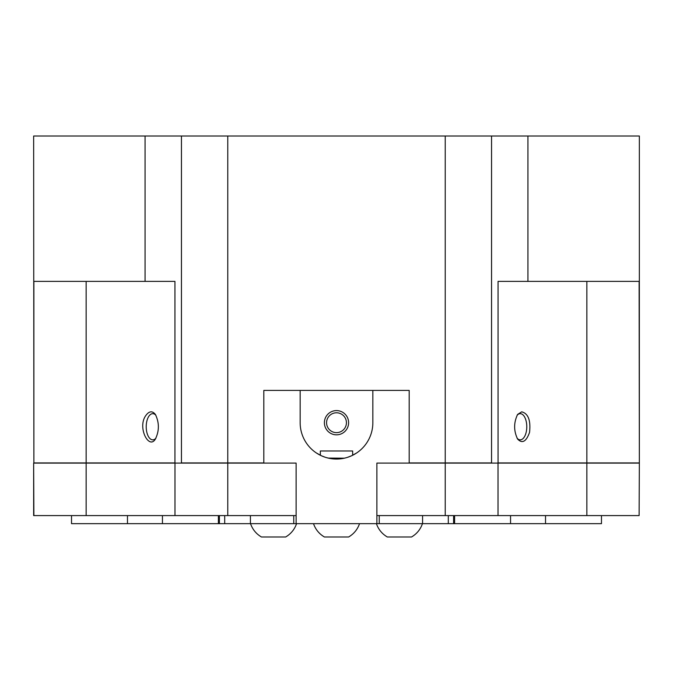 <?xml version="1.0" encoding="UTF-8"?>
<svg xmlns="http://www.w3.org/2000/svg" width="673" height="673" viewBox="0 0 673 673"><rect width="100%" height="100%" fill="white"/><g stroke="black" fill="none" stroke-linecap="round" stroke-linejoin="round"><path stroke-width="1.01" d="M145.065 281.381L33.877 281.381L33.877 462.931L174.938 462.931L174.938 281.381L145.065 281.381L145.065 136.013L181.449 136.013L181.449 462.931L263.816 462.931L263.816 390.407L409.184 390.407L409.184 462.931L491.551 462.931L491.551 136.013L639.35 136.013L639.35 462.931L639.123 281.381L527.935 281.381L527.935 136.013M145.065 136.013L33.65 136.013L33.877 462.931M491.551 136.013L181.449 136.013M33.877 515.585L33.65 463.091L33.65 515.585L174.98 515.585L174.98 463.091L296.12 463.091L263.816 463.091L263.816 390.407L300.158 390.407L300.158 422.711A36.342 36.342 0 0 0 336.5 459.053A36.342 36.342 0 0 0 372.842 422.711L372.842 390.407L409.184 390.407L409.184 463.091L376.88 463.091L376.88 515.585L445.223 515.585L445.223 463.091L376.88 463.091L376.88 523.661L293.764 523.661L293.764 515.585M296.12 523.661L296.12 463.091L296.12 515.585L227.777 515.585L227.777 463.091M445.223 515.585L498.02 515.585L498.02 463.091L445.223 463.091M227.777 462.931L227.777 136.013M227.777 515.585L174.98 515.585M445.223 462.931L445.223 136.013M639.123 515.585L639.35 463.091L639.123 515.585L498.02 515.585M498.02 463.091L639.123 463.091M376.409 523.661C378.419 529.432 382.054 533.874 387.312 536.987L411.54 536.987C416.806 533.874 420.44 529.432 422.442 523.661M527.935 281.381L498.062 281.381L498.062 462.931L497.271 463.091M498.062 462.931L639.123 462.931M521.718 411.834L517.638 414.391C513.642 422.627 513.642 430.863 517.638 439.107C522.265 443.886 526.236 441.648 529.55 432.403C530.854 420.389 528.246 413.533 521.718 411.834M517.074 415.291A13.09 6.545 -90 0 1 520.145 413.659A13.09 6.545 -90 0 1 520.237 413.659A13.09 6.545 -90 0 1 526.782 426.749A13.09 6.545 -90 0 1 520.237 439.839A13.09 6.545 -90 0 1 517.066 438.199M155.926 438.207A13.09 6.545 90 0 1 152.763 439.839A13.09 6.545 90 0 1 146.722 431.805A13.09 6.545 90 0 1 148.102 417.563A13.09 6.545 90 0 1 152.763 413.659A13.09 6.545 90 0 1 155.926 415.291M145.461 416.04C137.435 428.045 149.053 449.816 155.362 439.107C159.358 430.888 159.358 422.644 155.362 414.391C152.174 410.513 148.876 411.068 145.461 416.04M453.602 515.585L453.602 523.661L376.88 523.661M379.236 523.661L379.236 515.585M293.764 523.661L250.423 523.661L250.423 515.585M218.397 515.585L218.397 523.661L250.423 523.661M422.577 523.661L422.577 515.585M33.877 463.091L174.98 463.091M448.302 523.661L448.302 515.585M224.698 523.661L224.698 515.585M175.729 463.091L174.938 462.931M250.541 523.661C252.543 529.432 256.177 533.874 261.444 536.987L285.672 536.987C290.929 533.874 294.564 529.432 296.574 523.661M313.5 523.661C315.511 529.432 319.145 533.874 324.403 536.987L348.631 536.987C353.889 533.874 357.523 529.432 359.533 523.661M453.602 523.661L601.477 523.661L601.477 515.585M454.603 523.661L454.603 515.585M510.555 515.585L510.555 523.661M545.525 523.661L545.525 515.585M320.348 455.268L320.348 450.977L352.652 450.977L352.652 455.268M348.614 422.711A12.114 12.114 0 0 1 330.443 433.202A12.114 12.114 0 0 1 330.443 412.221A12.114 12.114 0 0 1 348.614 422.711M346.427 422.711A9.927 9.927 0 0 1 331.537 431.309A9.927 9.927 0 0 1 331.537 414.114A9.927 9.927 0 0 1 346.427 422.711M354.974 454.006L356.606 452.988M356.69 452.929L351.474 455.823M350.826 456.109L347.31 457.413M332.824 458.868L331.562 458.717M329.467 458.363L326.094 457.531M325.698 457.413L322.56 456.277M321.534 455.831L316.335 452.946M344.87 458.077C354.124 454.998 354.124 454.998 344.87 458.077L336.5 459.053L328.13 458.077C318.876 454.998 318.876 454.998 328.13 458.077L344.416 458.178M321.484 455.806L325.076 457.211M347.562 457.329L351.516 455.806M218.397 523.661L162.445 523.661L162.445 515.585M127.475 515.585L127.475 523.661L162.445 523.661M127.475 523.661L71.523 523.661L71.523 515.585M586.856 463.091L586.856 515.585M586.856 281.381L586.856 462.931M86.144 281.381L86.144 462.931M86.144 463.091L86.144 515.585M219.398 515.585L219.398 523.661"/></g></svg>
